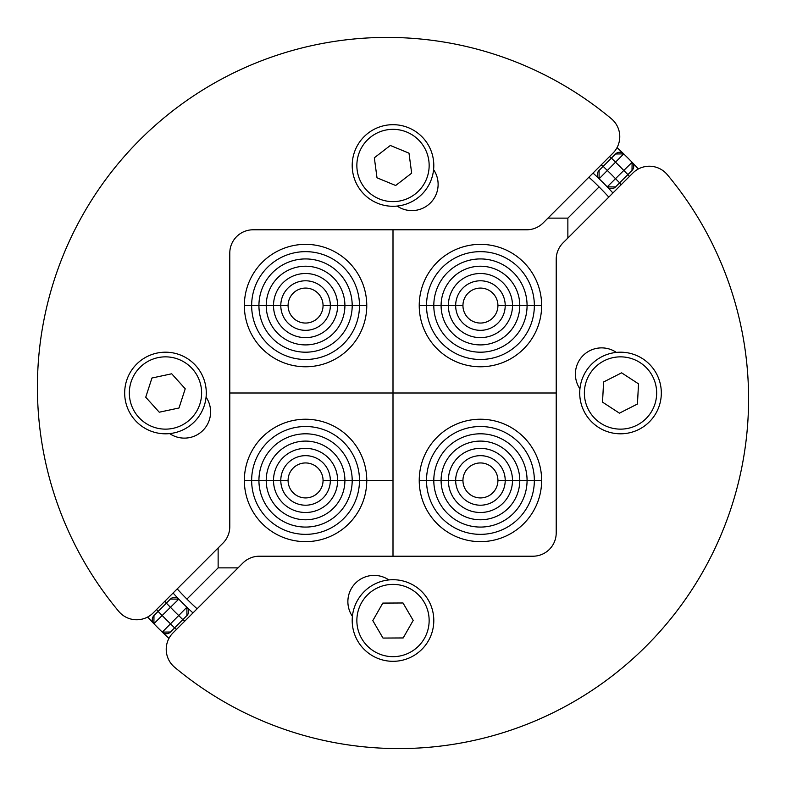 <?xml version="1.0" encoding="UTF-8"?>
<svg xmlns="http://www.w3.org/2000/svg" width="786" height="786" viewBox="0 0 786 786"><rect width="100%" height="100%" fill="white"/><g stroke="black" fill="none" stroke-linecap="round" stroke-linejoin="round"><path stroke-width="1.18" d="M623.711 153.899A5.826 5.826 0 0 0 615.536 153.977A5.826 5.826 0 0 1 623.711 153.899L615.536 153.977L599.05 170.464A5.826 5.826 0 0 0 599.129 178.786A297.275 297.275 0 0 0 593.017 173.077A297.275 297.275 0 0 1 599.129 178.786L623.711 153.899A332.252 332.252 0 0 0 617.03 147.64A332.252 332.252 0 0 1 632.101 162.289L632.023 170.464L615.536 186.95L607.214 186.871A297.275 297.275 0 0 1 612.923 192.983A297.275 297.275 0 0 0 607.214 186.871A5.826 5.826 0 0 0 615.536 186.95M632.101 162.289A5.826 5.826 0 0 1 632.023 170.464A5.826 5.826 0 0 0 632.101 162.289A332.252 332.252 0 0 1 638.36 168.97A332.252 332.252 0 0 0 632.101 162.289L623.779 170.464L627.906 174.59M611.41 158.094L615.536 162.221A320.6 320.6 0 0 1 623.779 170.464L607.214 186.871A297.275 297.275 0 0 1 612.923 192.983M593.017 173.077A297.275 297.275 0 0 1 607.214 186.871A297.275 297.275 0 0 0 599.129 178.786L599.05 170.464M166.347 603.167L170.464 607.293L178.786 599.129A297.275 297.275 0 0 0 186.871 607.214A5.826 5.826 0 0 1 186.95 615.536A5.826 5.826 0 0 0 186.871 607.214A297.275 297.275 0 0 1 178.786 599.129L170.464 599.05L153.977 615.536A5.826 5.826 0 0 0 153.899 623.711L170.464 607.293A308.937 308.937 0 0 0 178.707 615.536L186.871 607.214A297.275 297.275 0 0 0 192.983 612.923A297.275 297.275 0 0 1 186.871 607.214L186.95 615.536L170.464 632.023L162.289 632.101A5.826 5.826 0 0 0 170.464 632.023M182.833 619.653L178.707 615.536L162.289 632.101A332.252 332.252 0 0 0 168.97 638.36A332.252 332.252 0 0 1 153.899 623.711L153.977 615.536M170.464 599.05A5.826 5.826 0 0 1 178.786 599.129A297.275 297.275 0 0 1 173.077 593.017A297.275 297.275 0 0 0 178.786 599.129A5.826 5.826 0 0 0 170.464 599.05M153.899 623.711A332.252 332.252 0 0 1 147.64 617.03A332.252 332.252 0 0 0 162.289 632.101M608.796 197.109A291.449 291.449 0 0 0 599.089 186.911L567.865 218.135L567.865 238.03M238.03 567.865L218.135 567.865L186.911 599.089A291.449 291.449 0 0 0 197.109 608.796M579.93 388.854A26.233 26.233 0 0 1 616.371 352.413M352.413 616.371A26.233 26.233 0 0 1 388.854 579.93M632.848 173.058A23.315 23.315 0 0 1 667.226 174.59A349.741 349.741 0 0 1 174.59 667.226A23.315 23.315 0 0 1 173.058 632.848L242.864 563.041A23.315 23.315 0 0 1 259.351 556.213L532.898 556.213A23.315 23.315 0 0 0 556.213 532.898L556.213 259.351A23.315 23.315 0 0 1 563.041 242.864L632.848 173.058M618.317 433.744A40.803 40.803 0 0 0 661.262 395.201A40.803 40.803 0 0 0 622.718 352.256A40.803 40.803 0 0 0 579.773 390.799A40.803 40.803 0 0 0 618.317 433.744M638.527 383.863L637.436 404.024L619.427 413.161L602.518 402.137L603.599 381.976L621.608 372.839L638.527 383.863M413.593 655.74A40.803 40.803 0 0 0 428.223 599.924A40.803 40.803 0 0 0 372.407 585.295A40.803 40.803 0 0 0 357.777 641.111A40.803 40.803 0 0 0 413.593 655.74M403.002 602.98L413.19 620.409L403.189 637.947L382.998 638.065L372.81 620.626L382.811 603.088L403.002 602.98M355.272 149.949A40.803 40.803 0 0 0 377.467 203.21A40.803 40.803 0 0 0 430.728 181.016A40.803 40.803 0 0 0 408.533 127.754A40.803 40.803 0 0 0 355.272 149.949M395.672 185.496L377.005 177.803L374.333 157.79L390.328 145.469L408.995 153.152L411.668 173.166L395.672 185.496M152.906 431.819A40.803 40.803 0 0 0 204.301 405.576A40.803 40.803 0 0 0 178.058 354.181A40.803 40.803 0 0 0 126.664 380.424A40.803 40.803 0 0 0 152.906 431.819M185.231 388.785L179.002 407.993L159.253 412.208L145.734 397.215L151.953 378.007L171.702 373.792L185.231 388.785M206.07 397.146A26.233 26.233 0 0 1 169.629 433.587M433.587 169.629A26.233 26.233 0 0 1 397.146 206.07M153.152 612.942A23.315 23.315 0 0 1 118.774 611.41A349.741 349.741 0 0 1 611.41 118.774A23.315 23.315 0 0 1 612.942 153.152L543.136 222.959A23.315 23.315 0 0 1 526.649 229.787L253.102 229.787A23.315 23.315 0 0 0 229.787 253.102L229.787 526.649A23.315 23.315 0 0 1 222.959 543.136L153.152 612.942M177.204 588.891A291.449 291.449 0 0 0 186.911 599.089L218.135 567.865L218.135 547.97M547.97 218.135L567.865 218.135L599.089 186.911A291.449 291.449 0 0 0 588.891 177.204M244.358 305.567L288.079 305.567L244.358 305.567A61.2 61.2 0 0 0 305.567 366.767A61.2 61.2 0 0 0 366.767 305.567A61.2 61.2 0 0 0 305.567 244.358A61.2 61.2 0 0 0 244.358 305.567A61.2 61.2 0 0 1 305.567 244.358A61.2 61.2 0 0 1 366.767 305.567L359.487 305.567A53.92 53.92 0 0 0 305.567 251.648A53.92 53.92 0 0 0 251.648 305.567A53.92 53.92 0 0 1 305.567 251.648A53.92 53.92 0 0 1 359.487 305.567L352.197 305.567A46.629 46.629 0 0 0 305.567 258.928A46.629 46.629 0 0 0 258.928 305.567A46.629 46.629 0 0 1 305.567 258.928A46.629 46.629 0 0 1 352.197 305.567L344.907 305.567A39.349 39.349 0 0 0 305.567 266.218A39.349 39.349 0 0 0 266.218 305.567A39.349 39.349 0 0 1 305.567 266.218A39.349 39.349 0 0 1 344.907 305.567L337.626 305.567A32.059 32.059 0 0 0 305.567 273.508A32.059 32.059 0 0 0 273.508 305.567A32.059 32.059 0 0 1 305.567 273.508A32.059 32.059 0 0 1 337.626 305.567L330.336 305.567A24.769 24.769 0 0 0 305.567 280.789A24.769 24.769 0 0 0 280.789 305.567A24.769 24.769 0 0 1 305.567 280.789A24.769 24.769 0 0 1 330.336 305.567L323.056 305.567A17.489 17.489 0 0 0 305.567 288.079A17.489 17.489 0 0 0 288.079 305.567A17.489 17.489 0 0 0 305.567 323.056A17.489 17.489 0 0 0 323.056 305.567L330.336 305.567A24.769 24.769 0 0 1 305.567 330.336A24.769 24.769 0 0 1 280.789 305.567A24.769 24.769 0 0 0 305.567 330.336A24.769 24.769 0 0 0 330.336 305.567L344.907 305.567A39.349 39.349 0 0 1 305.567 344.907A39.349 39.349 0 0 1 266.218 305.567A39.349 39.349 0 0 0 305.567 344.907A39.349 39.349 0 0 0 344.907 305.567L359.487 305.567A53.92 53.92 0 0 1 305.567 359.487A53.92 53.92 0 0 1 251.648 305.567A53.92 53.92 0 0 0 305.567 359.487A53.92 53.92 0 0 0 359.487 305.567L366.767 305.567A61.2 61.2 0 0 1 305.567 366.767A61.2 61.2 0 0 1 244.358 305.567M393 229.787L393 393L229.787 393L393 393L393 480.433L366.767 480.433A61.2 61.2 0 0 0 305.567 419.233A61.2 61.2 0 0 0 244.358 480.433L288.079 480.433L244.358 480.433A61.2 61.2 0 0 0 305.567 541.642A61.2 61.2 0 0 0 366.767 480.433A61.2 61.2 0 0 0 305.567 419.233A61.2 61.2 0 0 0 244.358 480.433A61.2 61.2 0 0 0 305.567 541.642A61.2 61.2 0 0 0 366.767 480.433L359.487 480.433A53.92 53.92 0 0 0 305.567 426.513A53.92 53.92 0 0 0 251.648 480.433A53.92 53.92 0 0 1 305.567 426.513A53.92 53.92 0 0 1 359.487 480.433L352.197 480.433A46.629 46.629 0 0 0 305.567 433.803A46.629 46.629 0 0 0 258.928 480.433A46.629 46.629 0 0 1 305.567 433.803A46.629 46.629 0 0 1 352.197 480.433L344.907 480.433A39.349 39.349 0 0 0 305.567 441.093A39.349 39.349 0 0 0 266.218 480.433A39.349 39.349 0 0 1 305.567 441.093A39.349 39.349 0 0 1 344.907 480.433L337.626 480.433A32.059 32.059 0 0 0 305.567 448.374A32.059 32.059 0 0 0 273.508 480.433A32.059 32.059 0 0 1 305.567 448.374A32.059 32.059 0 0 1 337.626 480.433L330.336 480.433A24.769 24.769 0 0 0 305.567 455.664A24.769 24.769 0 0 0 280.789 480.433A24.769 24.769 0 0 1 305.567 455.664A24.769 24.769 0 0 1 330.336 480.433L323.056 480.433A17.489 17.489 0 0 0 305.567 462.944A17.489 17.489 0 0 0 288.079 480.433A17.489 17.489 0 0 0 305.567 497.921A17.489 17.489 0 0 0 323.056 480.433L330.336 480.433A24.769 24.769 0 0 1 305.567 505.211A24.769 24.769 0 0 1 280.789 480.433A24.769 24.769 0 0 0 305.567 505.211A24.769 24.769 0 0 0 330.336 480.433L344.907 480.433A39.349 39.349 0 0 1 305.567 519.782A39.349 39.349 0 0 1 266.218 480.433A39.349 39.349 0 0 0 305.567 519.782A39.349 39.349 0 0 0 344.907 480.433L359.487 480.433A53.92 53.92 0 0 1 305.567 534.352A53.92 53.92 0 0 1 251.648 480.433A53.92 53.92 0 0 0 305.567 534.352A53.92 53.92 0 0 0 359.487 480.433L393 480.433L393 556.213L393 229.787M352.197 305.567A46.629 46.629 0 0 1 305.567 352.197A46.629 46.629 0 0 1 258.928 305.567A46.629 46.629 0 0 0 305.567 352.197A46.629 46.629 0 0 0 352.197 305.567M337.626 305.567A32.059 32.059 0 0 1 305.567 337.626A32.059 32.059 0 0 1 273.508 305.567A32.059 32.059 0 0 0 305.567 337.626A32.059 32.059 0 0 0 337.626 305.567M297.855 289.867A17.489 17.489 0 0 1 323.017 306.736A17.489 17.489 0 0 1 295.831 320.089A17.489 17.489 0 0 1 297.855 289.867M352.197 480.433A46.629 46.629 0 0 1 305.567 527.072A46.629 46.629 0 0 1 258.928 480.433A46.629 46.629 0 0 0 305.567 527.072A46.629 46.629 0 0 0 352.197 480.433M337.626 480.433A32.059 32.059 0 0 1 305.567 512.492A32.059 32.059 0 0 1 273.508 480.433A32.059 32.059 0 0 0 305.567 512.492A32.059 32.059 0 0 0 337.626 480.433M297.855 464.742A17.489 17.489 0 0 1 323.017 481.602A17.489 17.489 0 0 1 295.831 494.964A17.489 17.489 0 0 1 297.855 464.742M419.233 305.567L462.944 305.567L419.233 305.567A61.2 61.2 0 0 0 480.433 366.767A61.2 61.2 0 0 0 541.642 305.567A61.2 61.2 0 0 0 480.433 244.358A61.2 61.2 0 0 0 419.233 305.567A61.2 61.2 0 0 1 480.433 244.358A61.2 61.2 0 0 1 541.642 305.567L534.352 305.567A53.92 53.92 0 0 0 480.433 251.648A53.92 53.92 0 0 0 426.513 305.567A53.92 53.92 0 0 1 480.433 251.648A53.92 53.92 0 0 1 534.352 305.567L527.072 305.567A46.629 46.629 0 0 0 480.433 258.928A46.629 46.629 0 0 0 433.803 305.567A46.629 46.629 0 0 1 480.433 258.928A46.629 46.629 0 0 1 527.072 305.567L519.782 305.567A39.349 39.349 0 0 0 480.433 266.218A39.349 39.349 0 0 0 441.093 305.567A39.349 39.349 0 0 1 480.433 266.218A39.349 39.349 0 0 1 519.782 305.567L512.492 305.567A32.059 32.059 0 0 0 480.433 273.508A32.059 32.059 0 0 0 448.374 305.567A32.059 32.059 0 0 1 480.433 273.508A32.059 32.059 0 0 1 512.492 305.567L505.211 305.567A24.769 24.769 0 0 0 480.433 280.789A24.769 24.769 0 0 0 455.664 305.567A24.769 24.769 0 0 1 480.433 280.789A24.769 24.769 0 0 1 505.211 305.567L497.921 305.567A17.489 17.489 0 0 0 480.433 288.079A17.489 17.489 0 0 0 462.944 305.567A17.489 17.489 0 0 0 480.433 323.056A17.489 17.489 0 0 0 497.921 305.567L505.211 305.567A24.769 24.769 0 0 1 480.433 330.336A24.769 24.769 0 0 1 455.664 305.567A24.769 24.769 0 0 0 480.433 330.336A24.769 24.769 0 0 0 505.211 305.567L519.782 305.567A39.349 39.349 0 0 1 480.433 344.907A39.349 39.349 0 0 1 441.093 305.567A39.349 39.349 0 0 0 480.433 344.907A39.349 39.349 0 0 0 519.782 305.567L534.352 305.567A53.92 53.92 0 0 1 480.433 359.487A53.92 53.92 0 0 1 426.513 305.567A53.92 53.92 0 0 0 480.433 359.487A53.92 53.92 0 0 0 534.352 305.567L541.642 305.567A61.2 61.2 0 0 1 480.433 366.767A61.2 61.2 0 0 1 419.233 305.567M556.213 393L393 393L556.213 393M527.072 305.567A46.629 46.629 0 0 1 480.433 352.197A46.629 46.629 0 0 1 433.803 305.567A46.629 46.629 0 0 0 480.433 352.197A46.629 46.629 0 0 0 527.072 305.567M512.492 305.567A32.059 32.059 0 0 1 480.433 337.626A32.059 32.059 0 0 1 448.374 305.567A32.059 32.059 0 0 0 480.433 337.626A32.059 32.059 0 0 0 512.492 305.567M472.73 289.867A17.489 17.489 0 0 1 497.882 306.736A17.489 17.489 0 0 1 470.696 320.089A17.489 17.489 0 0 1 472.73 289.867M419.233 480.433L462.944 480.433L419.233 480.433A61.2 61.2 0 0 0 480.433 541.642A61.2 61.2 0 0 0 541.642 480.433A61.2 61.2 0 0 0 480.433 419.233A61.2 61.2 0 0 0 419.233 480.433A61.2 61.2 0 0 1 480.433 419.233A61.2 61.2 0 0 1 541.642 480.433L534.352 480.433A53.92 53.92 0 0 0 480.433 426.513A53.92 53.92 0 0 0 426.513 480.433A53.92 53.92 0 0 1 480.433 426.513A53.92 53.92 0 0 1 534.352 480.433L527.072 480.433A46.629 46.629 0 0 0 480.433 433.803A46.629 46.629 0 0 0 433.803 480.433A46.629 46.629 0 0 1 480.433 433.803A46.629 46.629 0 0 1 527.072 480.433L519.782 480.433A39.349 39.349 0 0 0 480.433 441.093A39.349 39.349 0 0 0 441.093 480.433A39.349 39.349 0 0 1 480.433 441.093A39.349 39.349 0 0 1 519.782 480.433L512.492 480.433A32.059 32.059 0 0 0 480.433 448.374A32.059 32.059 0 0 0 448.374 480.433A32.059 32.059 0 0 1 480.433 448.374A32.059 32.059 0 0 1 512.492 480.433L505.211 480.433A24.769 24.769 0 0 0 480.433 455.664A24.769 24.769 0 0 0 455.664 480.433A24.769 24.769 0 0 1 480.433 455.664A24.769 24.769 0 0 1 505.211 480.433L497.921 480.433A17.489 17.489 0 0 0 480.433 462.944A17.489 17.489 0 0 0 462.944 480.433A17.489 17.489 0 0 0 480.433 497.921A17.489 17.489 0 0 0 497.921 480.433L505.211 480.433A24.769 24.769 0 0 1 480.433 505.211A24.769 24.769 0 0 1 455.664 480.433A24.769 24.769 0 0 0 480.433 505.211A24.769 24.769 0 0 0 505.211 480.433L519.782 480.433A39.349 39.349 0 0 1 480.433 519.782A39.349 39.349 0 0 1 441.093 480.433A39.349 39.349 0 0 0 480.433 519.782A39.349 39.349 0 0 0 519.782 480.433L534.352 480.433A53.92 53.92 0 0 1 480.433 534.352A53.92 53.92 0 0 1 426.513 480.433A53.92 53.92 0 0 0 480.433 534.352A53.92 53.92 0 0 0 534.352 480.433L541.642 480.433A61.2 61.2 0 0 1 480.433 541.642A61.2 61.2 0 0 1 419.233 480.433M527.072 480.433A46.629 46.629 0 0 1 480.433 527.072A46.629 46.629 0 0 1 433.803 480.433A46.629 46.629 0 0 0 480.433 527.072A46.629 46.629 0 0 0 527.072 480.433M512.492 480.433A32.059 32.059 0 0 1 480.433 512.492A32.059 32.059 0 0 1 448.374 480.433A32.059 32.059 0 0 0 480.433 512.492A32.059 32.059 0 0 0 512.492 480.433M472.73 464.742A17.489 17.489 0 0 1 497.882 481.602A17.489 17.489 0 0 1 470.696 494.964A17.489 17.489 0 0 1 472.73 464.742M603.167 166.347L607.293 170.464A308.937 308.937 0 0 1 615.536 178.707L619.653 182.833M158.094 611.41L162.221 615.536A320.6 320.6 0 0 0 170.464 623.779L174.59 627.906M158.212 611.302A320.6 320.6 0 0 1 156.571 609.523M609.523 156.571A320.6 320.6 0 0 1 611.302 158.212M603.049 166.465A308.937 308.937 0 0 0 601.27 164.824M164.824 601.27A308.937 308.937 0 0 0 166.465 603.049M627.788 174.698A320.6 320.6 0 0 1 629.429 176.477M176.477 629.429A320.6 320.6 0 0 1 174.698 627.788M182.951 619.535A308.937 308.937 0 0 0 184.73 621.176M621.176 184.73A308.937 308.937 0 0 0 619.535 182.951M618.572 429.087A36.136 36.136 0 0 1 590.237 373.271A36.136 36.136 0 0 1 652.744 376.641A36.136 36.136 0 0 1 618.572 429.087M411.245 651.722A36.136 36.136 0 0 1 356.864 620.714A36.136 36.136 0 0 1 410.901 589.127A36.136 36.136 0 0 1 411.245 651.722M359.585 151.718A36.136 36.136 0 0 1 421.63 143.416A36.136 36.136 0 0 1 397.795 201.304A36.136 36.136 0 0 1 359.585 151.718M154.341 427.378A36.136 36.136 0 0 1 141.274 366.158A36.136 36.136 0 0 1 200.823 385.454A36.136 36.136 0 0 1 154.341 427.378"/></g></svg>
